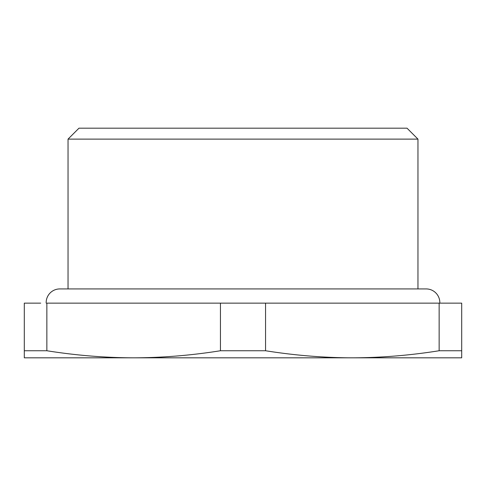 <?xml version="1.0" encoding="UTF-8"?>
<svg xmlns="http://www.w3.org/2000/svg" width="486" height="486" viewBox="0 0 486 486"><rect width="100%" height="100%" fill="white"/><g stroke="black" fill="none" stroke-linecap="round" stroke-linejoin="round"><path stroke-width="0.73" d="M78.975 128.183L407.025 128.183L417.96 139.118L68.04 139.118L78.975 128.183M265.556 303.143L265.556 350.746C293.204 355.145 320.645 357.496 347.879 357.799L352.35 357.817C381.06 357.745 409.99 355.388 439.144 350.746L461.7 350.746L461.7 303.143L46.856 303.143L46.856 350.746L24.3 350.746L24.3 357.817L24.3 303.143L40.703 303.143M46.856 350.746C76.01 355.394 104.946 357.745 133.65 357.817C162.354 357.751 191.284 355.394 220.444 350.746L220.444 303.143M265.556 350.746L220.444 350.746M439.144 303.143L439.144 350.746M461.7 350.746L461.7 357.817L132.471 357.817M133.65 357.817L24.3 357.817L133.65 357.817M46.182 303.143A13.669 13.669 0 0 1 59.839 288.927L426.161 288.927A13.669 13.669 0 0 0 426.155 288.927A13.669 13.669 0 0 1 439.818 303.143M68.04 288.927L68.04 139.118M417.96 288.927L417.96 139.118"/></g></svg>
